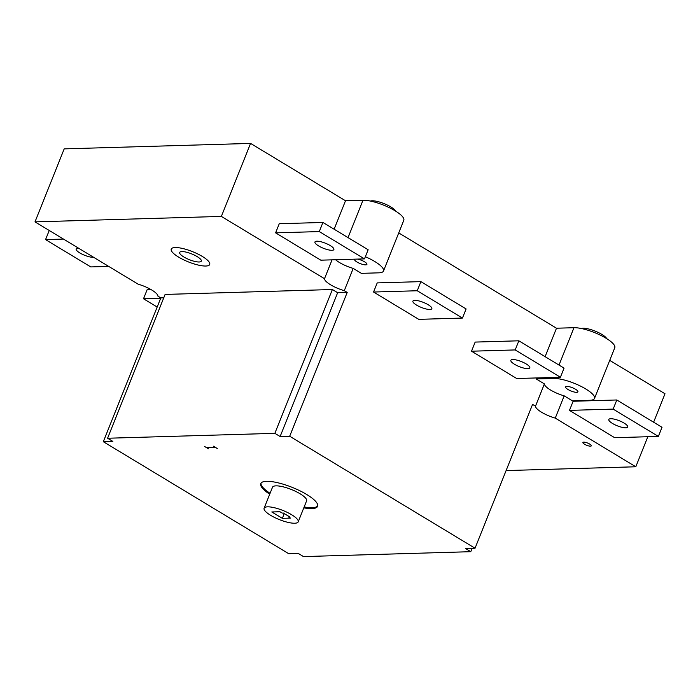<?xml version="1.0" encoding="UTF-8"?>
<svg xmlns="http://www.w3.org/2000/svg" width="700" height="700" viewBox="0 0 700 700"><rect width="100%" height="100%" fill="white"/><g stroke="black" fill="none" stroke-linecap="round" stroke-linejoin="round"><path stroke-width="1.05" d="M108.684 266.394L90.764 266.919L45.553 239.601L63.481 239.076M49.236 230.475L45.553 239.601M78.566 248.194A10.203 2.721 -158.2 0 0 76.16 248.964A10.203 2.721 -158.2 0 0 79.809 252.919A10.203 2.721 -158.2 0 0 93.599 257.276M373.564 292.031L417.244 290.754L420.892 281.627L377.213 282.905L373.564 292.031L418.775 319.349L462.455 318.062L417.244 290.754M420.892 281.627L466.104 308.936L462.455 318.062M429.905 309.47A10.203 2.721 -158.2 0 0 431.839 308.709A10.203 2.721 -158.2 0 0 423.386 302.391A10.203 2.721 -158.2 0 0 412.904 301.131A10.203 2.721 -158.2 0 0 418.819 306.329A10.203 2.721 -158.2 0 0 429.905 309.47M647.815 436.73L635.801 466.769L555.266 418.119L564.174 395.85L572.372 400.803L589.837 400.295A24.474 6.545 -158.2 0 0 594.484 398.457A24.474 6.545 -158.2 0 0 580.282 385.998A24.474 6.545 -158.2 0 0 553.674 378.446L536.2 378.954L544.399 383.906L535.491 406.175L532.569 404.408L475.046 548.222L465.5 548.503L470.776 551.688L303.502 556.587L298.235 553.403L288.68 553.683L103.32 441.709L112.866 441.429L107.59 438.244L274.855 433.335L280.131 436.52L289.686 436.24L475.046 548.222M609.718 360.369L665 393.767L653.616 422.223M614.688 437.701L569.476 410.384L573.125 401.257L616.805 399.98L662.016 427.289L658.367 436.415L614.688 437.701M107.59 438.244L165.112 294.429L332.377 289.52L337.654 292.705L347.209 292.425L344.286 290.666L353.194 268.398L361.384 273.35L378.858 272.834A24.474 6.545 -158.2 0 0 383.504 271.005L403.795 220.264A24.474 6.545 -158.2 0 0 389.594 207.804A24.474 6.545 -158.2 0 0 362.985 200.252L345.511 200.76L334.127 229.215M345.511 200.76L250.565 143.412L221.366 216.414L324.502 278.714L332.054 259.84M320.81 260.172L275.608 232.855L279.256 223.729L322.936 222.451L368.148 249.76L364.49 258.886L320.81 260.172M594.484 398.457L614.775 347.725A24.474 6.545 -158.2 0 0 600.574 335.265A24.474 6.545 -158.2 0 0 573.965 327.705L556.491 328.221L545.116 356.668M536.611 377.939L536.2 378.954M556.491 328.221L398.738 232.916M347.209 292.425L289.686 436.24M516.731 378.525L471.52 351.207L475.169 342.081L518.849 340.804L564.06 368.113L560.411 377.239L516.731 378.525M250.565 143.412L64.199 148.873L35 221.874L138.136 284.183A16.826 4.497 21.8 0 1 157.92 296.126L160.834 297.894L103.32 441.709M282.354 518.341L271.801 511.971L279.956 511.735L282.214 513.1L283.377 513.065L289.406 516.705L288.243 516.74L290.5 518.105L282.354 518.341L284.252 513.59M288.243 516.74L288.479 516.145M261.004 483.166A30.599 8.172 -158.2 0 0 270.069 493.308M304.168 506.94A30.599 8.172 -158.2 0 0 317.721 505.846M269.71 494.218A30.599 8.172 21.8 0 1 260.776 483.604A30.599 8.172 21.8 0 1 266.578 481.311A30.599 8.172 21.8 0 1 299.836 490.752A30.599 8.172 21.8 0 1 317.59 506.327A30.599 8.172 21.8 0 1 303.8 507.85M298.2 521.859L306.591 500.867A18.358 4.909 -158.2 0 0 295.942 491.523A18.358 4.909 -158.2 0 0 275.984 485.861A18.358 4.909 -158.2 0 0 272.501 487.235L264.11 508.218A18.358 4.909 21.8 0 1 267.592 506.844A18.358 4.909 21.8 0 1 287.551 512.514A18.358 4.909 21.8 0 1 298.2 521.859A18.358 4.909 21.8 0 1 279.335 519.593A18.358 4.909 21.8 0 1 264.11 508.218M160.834 297.894L163.765 297.806M332.377 289.52L274.855 433.335M337.654 292.705L280.131 436.52M472.124 548.31L470.776 551.688M344.286 290.666A16.826 4.497 21.8 0 1 324.502 278.714M35 221.874L221.366 216.414M555.266 418.119A16.826 4.497 21.8 0 1 535.491 406.175M564.174 395.85A16.826 4.497 21.8 0 1 544.399 383.906M635.801 466.769L506.109 470.575M353.194 268.398A16.826 4.497 21.8 0 1 335.598 259.735M395.771 211.216A14.28 3.815 -158.2 0 0 384.09 203.621A14.28 3.815 -158.2 0 0 370.387 201.058M357.473 259.096A6.633 1.768 21.8 0 1 364.044 261.502A6.633 1.768 21.8 0 1 366.931 264.373A6.633 1.768 21.8 0 1 365.671 264.871A6.633 1.768 21.8 0 1 358.461 262.824A6.633 1.768 21.8 0 1 354.62 259.446A6.633 1.768 21.8 0 1 354.874 259.175M383.504 271.005A24.474 6.545 -158.2 0 0 365.356 256.734M567.971 389.48A6.633 1.768 21.8 0 1 565.6 386.908A6.633 1.768 21.8 0 1 572.416 387.721A6.633 1.768 21.8 0 1 577.911 391.834A6.633 1.768 21.8 0 1 574.184 392.009A6.633 1.768 21.8 0 1 567.971 389.48M606.76 338.669A14.28 3.815 -158.2 0 0 595.07 331.074A14.28 3.815 -158.2 0 0 581.376 328.519M569.476 410.384L613.156 409.106L616.805 399.98M625.826 427.822A10.203 2.721 -158.2 0 0 627.76 427.061A10.203 2.721 -158.2 0 0 619.299 420.744A10.203 2.721 -158.2 0 0 608.816 419.484A10.203 2.721 -158.2 0 0 614.731 424.672A10.203 2.721 -158.2 0 0 625.826 427.822M658.367 436.415L613.156 409.106M275.608 232.855L319.287 231.578L322.936 222.451M330.243 245.578A10.203 2.721 -158.2 0 0 320.679 241.693A10.203 2.721 -158.2 0 0 314.947 241.955A10.203 2.721 -158.2 0 0 323.409 248.273A10.203 2.721 -158.2 0 0 333.882 249.532A10.203 2.721 -158.2 0 0 330.243 245.578M364.49 258.886L319.287 231.578M471.52 351.207L515.2 349.93L518.849 340.804M527.861 368.646A10.203 2.721 -158.2 0 0 529.804 367.885A10.203 2.721 -158.2 0 0 521.343 361.567A10.203 2.721 -158.2 0 0 510.86 360.308A10.203 2.721 -158.2 0 0 516.775 365.505A10.203 2.721 -158.2 0 0 527.861 368.646M560.411 377.239L515.2 349.93M150.964 289.546L147.157 289.651L143.509 298.777L160.685 298.279M157.176 307.037L143.509 298.777M583.765 442.12A4.532 1.208 -158.2 0 0 586.539 445.217A4.532 1.208 -158.2 0 0 591.019 445.086A4.532 1.208 -158.2 0 0 583.765 442.12M175.192 247.537A20.711 5.53 -158.2 0 0 187.898 261.704A20.711 5.53 -158.2 0 0 208.381 261.109A20.711 5.53 -158.2 0 0 175.192 247.537M181.886 251.58A11.646 3.115 -158.2 0 0 189.035 259.551A11.646 3.115 -158.2 0 0 200.559 259.21A11.646 3.115 -158.2 0 0 181.886 251.58M215.355 447.352L206.482 447.615M208.399 448.77L204.575 446.46M217.263 448.508L213.439 446.197M362.985 200.252L348.04 237.615M573.965 327.705L559.02 365.076M554.076 377.422L553.674 378.446"/></g></svg>

